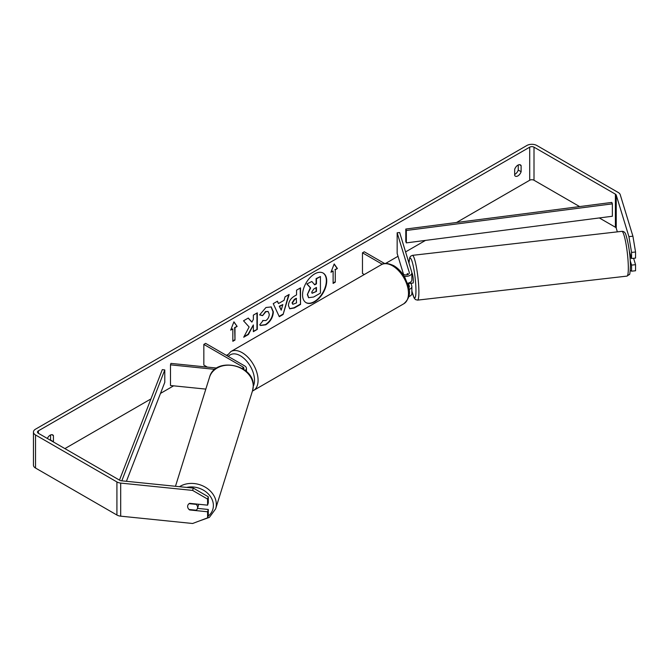 <?xml version="1.0" encoding="UTF-8"?>
<svg xmlns="http://www.w3.org/2000/svg" width="669" height="669" viewBox="0 0 669 669"><rect width="100%" height="100%" fill="white"/><g stroke="black" fill="none" stroke-linecap="round" stroke-linejoin="round"><path stroke-width="1" d="M216.731 368.059L170.938 363.401L170.495 364.839L214.925 369.363M170.495 364.839L170.495 385.511L205.826 389.107M245.222 370.492A6.08 3.512 0 0 0 246.435 368.385A6.08 3.512 0 0 0 244.662 365.91L205.626 343.373L203.836 344.401L203.836 365.082L207.34 367.105M243.558 369.271A3.546 2.049 0 0 0 243.909 368.385A3.546 2.049 0 0 0 242.872 366.938L203.836 344.401M198.668 504.259A5.068 4.114 17.3 0 1 198.517 505.062L197.464 508.44A5.068 4.114 17.3 0 1 196.184 510.221L189.059 509.494A5.068 4.114 17.3 0 1 187.638 506.425A5.068 4.114 17.3 0 1 187.788 505.438M189.118 503.648L196.201 504.367A5.068 4.114 17.3 0 1 197.614 507.445A5.068 4.114 17.3 0 1 197.464 508.44M305.917 302.564A17.085 9.859 120 0 0 314.279 301.619A17.085 9.859 120 0 0 325.385 286.725A17.085 9.859 120 0 0 322.993 272.985M314.631 301.828A17.085 9.859 120 0 0 325.795 286.775A17.085 9.859 120 0 0 323.177 273.086A17.085 9.859 120 0 0 314.631 273.93A17.085 9.859 120 0 0 303.475 288.983A17.085 9.859 120 0 0 306.093 302.672A17.085 9.859 120 0 0 314.631 301.828M579.63 206.587L534.004 180.245A3.036 1.756 0 0 0 529.706 180.245L456.542 222.484M425.517 240.397L405.573 251.912M398.022 256.277L385.561 263.469M227.661 354.637L226.398 355.364M206.696 366.729L206.253 366.988M173.622 385.829L160.485 393.414M150.951 398.916L64.893 448.606M628.919 236.617L632.916 236.207L635.55 252.012L631.561 252.414L628.919 236.617L616.241 195.089A3.036 1.756 0 0 0 615.396 194.152L534.004 147.163A3.036 1.756 0 0 0 529.706 147.163L38.392 430.828A3.036 1.756 0 0 0 37.497 432.065A3.036 1.756 0 0 0 38.392 433.303L119.784 480.292A3.036 1.756 0 0 0 121.407 480.785L193.324 488.102L208.293 496.791L208.293 502.862L207.582 505.162L207.582 499.091L192.622 490.41L193.324 488.102M249.127 326.982L243.708 337.226L248.416 334.508L253.35 324.95L253.35 331.665L257.314 329.374L257.314 312.833L253.35 315.124L253.35 319.397L251.895 322.107L248.291 318.043L243.524 320.794L249.127 326.982M278.496 303.534L284.049 300.331L285.061 296.819L289.159 294.452L283.096 314.505L279.291 316.696L273.236 303.642L277.459 301.201L278.496 303.534L277.25 301.326M514.67 169.349A5.068 2.927 -60 0 1 520.423 164.9A5.068 2.927 -60 0 1 521.118 165.628L521.118 171.707A5.068 2.927 -60 0 1 517.89 175.905A5.068 2.927 -60 0 1 515.356 176.156A5.068 2.927 -60 0 1 514.67 175.429L514.67 169.349M53.353 441.941A5.068 2.927 120 0 0 53.428 441.724L53.428 435.636A5.068 2.927 120 0 0 52.742 434.917A5.068 2.927 120 0 0 47.34 438.471M230.696 330.135L233.916 321.831L237.135 326.413L234.986 327.659L234.986 340.061L232.837 341.299L232.837 328.897L230.696 330.135M335.261 269.766L337.41 268.528L334.182 263.946L330.963 272.25L333.112 271.012L333.112 283.413L335.261 282.176L335.261 269.766L335.261 282.176M288.431 305.591L288.431 305.549C288.707 301.451 290.756 298.282 294.594 296.033L296.559 294.904L296.559 290.179L300.523 287.887L300.523 304.428L294.385 307.966L289.752 308.794L288.431 305.591M262.716 320.468L265.844 320.593C267.985 319.105 269.13 316.997 269.264 314.254L268.152 311.52L265.844 311.762L262.616 315.634L259.622 314.898L265.969 307.506L271.229 306.929L273.353 311.846C273.011 317.323 270.493 321.638 265.802 324.8L260.542 325.502L259.731 324.858L263.009 320.694M518.249 164.967L518.249 170.06A5.068 2.927 -60 0 1 515.03 174.249A5.068 2.927 -60 0 1 514.67 174.433M632.916 236.207L620.23 194.687A7.091 4.089 0 0 0 618.265 192.505L536.873 145.508A7.091 4.089 0 0 0 526.846 145.508L35.524 429.172A7.091 4.089 0 0 0 33.45 432.065A7.091 4.089 0 0 0 35.524 434.959L116.916 481.948A7.091 4.089 0 0 0 120.696 483.085L192.622 490.41M50.493 440.286A5.068 2.927 120 0 0 50.568 440.068L50.568 434.984M617.362 231.85L616.241 228.171A3.036 1.756 0 0 0 615.396 227.234L599.307 217.943M33.45 432.065L33.45 465.147A7.091 4.089 0 0 0 35.524 468.041L116.916 515.03A7.091 4.089 0 0 0 120.696 516.167L192.622 523.493L207.582 517.848L208.293 515.548L208.293 509.477L207.582 511.777L207.582 517.848M187.947 507.913A5.068 4.073 17 0 1 187.78 505.471A5.068 4.073 17 0 1 189.628 503.339L207.582 505.162M207.582 511.777L189.628 509.954A5.068 4.073 17 0 1 189.084 509.502M208.293 496.791L207.582 499.091M197.48 508.373L208.293 509.477M630.24 260.776L631.561 265.1L631.561 271.171L635.55 270.769L635.55 264.698L633.593 258.284M631.561 252.414L631.561 258.485L629.32 251.159M630.282 270.46L631.561 271.171M631.561 265.1L635.55 264.698M631.561 258.485L635.55 258.083L635.55 252.012M521.118 165.628L519.453 164.666M521.118 171.707L518.249 170.06M53.428 435.636L51.772 434.674M53.428 441.724L50.568 440.068M307.347 294.586L310.299 287.745L306.87 283.949L311.821 281.498L314.714 284.852L316.462 283.848L316.462 278.822L320.434 276.531L320.434 293.106L313.652 297.019L308.576 297.697L307.347 294.586L310.659 287.954L307.23 284.149M311.821 281.498L306.87 283.949M314.48 284.576L316.103 283.639L316.103 278.622L320.434 276.531M308.643 297.73L307.707 294.795M233.841 322.023L237.135 326.413M236.784 326.213L234.986 327.659M234.635 327.45L234.986 340.061M232.837 340.889L234.635 339.852M230.897 329.608L232.837 328.897M334.901 281.967L333.112 282.995M331.172 271.714L333.112 271.012M334.901 269.557L337.41 268.528M337.051 268.319L334.107 264.138M288.648 294.745L283.096 314.505M282.736 314.296L279.14 316.37M282.828 304.579L279.282 306.218L281.223 310.182L282.828 304.579L279.642 306.427L281.223 310.182M300.172 288.088L300.523 304.428M300.172 304.219L294.034 307.765L289.577 308.685M296.559 298.491L294.678 299.578L292.403 303.04L292.88 304.295L296.559 302.865L296.2 298.29L294.318 299.377L292.044 302.84L292.721 304.169M248.174 318.11L251.895 322.107M253.35 331.247L257.314 329.374M256.955 329.165L256.955 313.042M244.026 336.632L248.057 334.308L253.35 324.95M271.045 306.837L272.994 311.637C272.651 317.114 270.134 321.438 265.442 324.599L260.366 325.393M267.968 311.428L265.484 311.553L262.616 315.634M262.256 315.425L259.672 314.798M311.704 292.152L312.13 293.281L316.462 291.425L316.462 287.444L313.836 288.958L311.704 292.152M311.971 293.147L316.462 291.425M316.103 291.216L316.103 287.653M407.112 274.775A5.068 0.669 83.5 0 1 407.296 273.596L407.354 273.596A5.068 0.719 84.2 0 1 407.454 273.504L407.781 274.566M409.043 289.485A6.08 3.512 0 0 0 411.878 286.516A6.08 3.512 0 0 0 411.786 285.906L410.967 283.221M402.621 273.922L403.298 274.315A3.546 2.049 180 0 0 407.162 274.758A3.546 2.049 180 0 0 409.353 272.868A3.546 2.049 180 0 0 409.294 272.517L397.16 232.787L399.661 232.536L411.786 272.258A6.08 3.512 180 0 1 411.878 272.868A6.08 3.512 180 0 1 404.185 276.247M411.878 286.516L411.878 293.54A6.08 3.512 180 0 1 408.767 296.61M408.751 287.653A3.546 2.049 0 0 0 409.353 286.516A3.546 2.049 0 0 0 409.294 286.156L408.358 283.079M364.287 274.533L362.473 273.487L362.473 252.815L364.262 251.778L384.667 263.561M382.258 264.238L362.473 252.815M411.878 272.868L411.878 279.901A6.08 3.512 180 0 1 407.546 283.263M397.16 232.787L397.16 253.459L403.574 274.457M630.047 258.1L631.394 257.95M411.895 272.994L411.878 273.002A5.068 0.669 83.5 0 1 412.798 275.67A5.068 0.669 83.5 0 1 413.35 280.905A5.068 0.669 83.5 0 1 413.049 283.062L411.552 283.23A5.068 0.669 83.5 0 1 411.427 283.171M408.801 282.954A5.068 0.669 83.5 0 1 408.659 283.489L411.652 283.146A5.068 0.669 83.5 0 1 411.552 283.23M407.613 274.633L407.296 273.596M408.525 283.037L408.659 283.489M406.342 242.88L612.369 216.254L612.369 203.853L611.817 202.423L405.79 229.049L405.79 241.45L406.342 242.88L406.342 230.471L405.79 229.049M612.369 203.853L406.342 230.471M119.475 480.116L162.308 369.623L164.783 369.94L164.783 382.342L126.424 481.295M121.8 480.827L164.783 369.94M242.872 366.938L242.872 368.828M175.47 486.288L209.539 377.199A22.537 18.322 17.3 0 1 233.841 365.742A22.537 18.322 17.3 0 1 253.25 386.18A22.537 18.322 17.3 0 1 252.564 390.637L215.635 508.866A22.537 18.322 -162.7 0 0 216.321 504.409A22.537 18.322 -162.7 0 0 203.317 486.129A22.537 18.322 -162.7 0 0 179.501 486.698M186.668 487.425A20.003 16.265 17.3 0 1 213.386 505.563A20.003 16.265 17.3 0 1 208.067 516.267M529.706 147.163L529.706 180.245M38.392 430.828L38.392 433.303M120.696 483.085L120.696 516.167M534.004 147.163L534.004 180.245M615.396 194.152L615.396 227.234M616.241 195.089L616.241 228.171M35.524 434.959L35.524 468.041M116.916 481.948L116.916 515.03M409.294 286.156L409.294 286.867M409.294 272.517L409.294 273.228M403.825 303.759A22.537 13.012 -120 0 0 407.279 285.696A22.537 13.012 -120 0 0 392.552 265.836A22.537 13.012 -120 0 0 381.288 264.723C383.83 262.7 388.003 263.026 393.824 265.71C398.147 268.294 401.81 272.149 404.795 277.275L408.491 286.449C410.774 293.131 409.219 298.901 403.825 303.759L252.422 391.089M381.288 264.723L230.88 351.56A22.537 13.012 60 0 1 242.153 352.672A22.537 13.012 60 0 1 256.871 372.533A22.537 13.012 60 0 1 253.417 390.587M253.283 386.214A20.003 11.549 -120 0 0 240.363 355.774A20.003 11.549 -120 0 0 228.38 356.51M628.316 266.538A22.537 2.994 -96.5 0 0 625.883 243.223A22.537 2.994 -96.5 0 0 621.844 231.34C623.893 231.206 625.281 232.478 626.008 235.145C628.693 244.394 630.165 254.371 630.415 265.049C630.198 272.04 629.822 275.193 629.295 274.524L626.978 276.113A22.537 2.994 -96.5 0 0 628.316 266.538M621.844 231.34L412.397 255.357A22.537 2.994 83.5 0 1 416.436 267.24A22.537 2.994 83.5 0 1 418.878 290.555A22.537 2.994 83.5 0 1 417.531 300.13L626.978 276.113M411.878 290.906A20.003 2.659 -96.5 0 0 415.942 289.401A20.003 2.659 -96.5 0 0 412.572 263.168A20.003 2.659 -96.5 0 0 409.018 263.185M246.435 371.529L246.435 368.385M215.635 508.866L209.389 517.371L198.668 521.21M252.564 390.637L253.283 385.938C254.571 364.454 214.891 356.309 209.539 377.199M230.88 351.56L227.025 355.724M412.397 255.357L410.624 256.227L409.679 257.799L408.976 263.034M411.878 291.074L414.052 297.881L415.449 299.578L417.531 300.13"/></g></svg>
